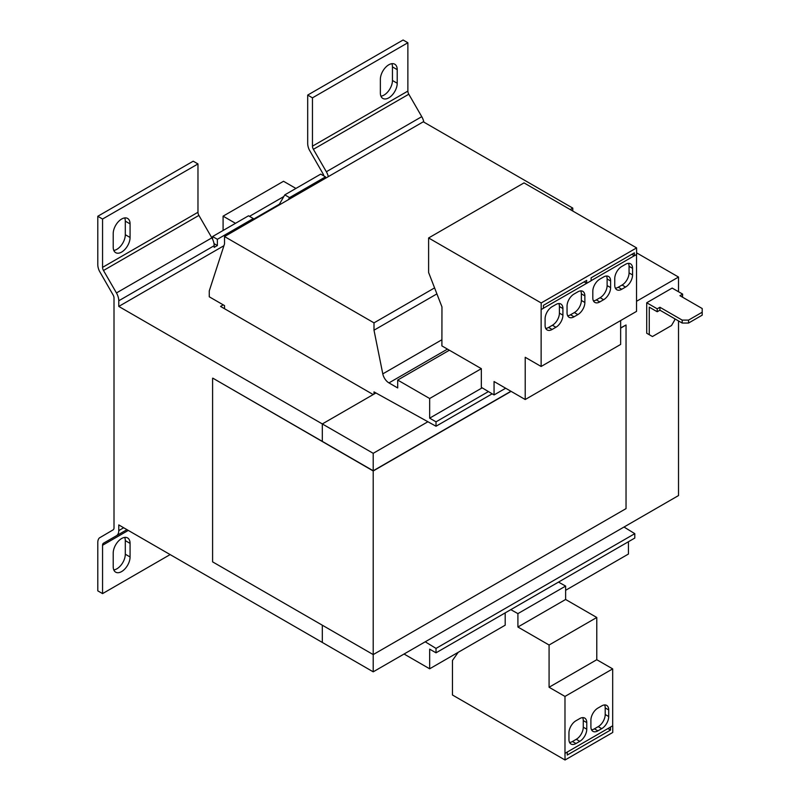 <?xml version="1.0" encoding="UTF-8"?>
<svg xmlns="http://www.w3.org/2000/svg" width="800" height="800" viewBox="0 0 800 800"><rect width="100%" height="100%" fill="white"/><g stroke="black" fill="none" stroke-linecap="round" stroke-linejoin="round"><path stroke-width="1.2" d="M113.21 233.62A11.92 6.88 -60 0 1 121.64 219.03A11.92 6.88 -60 0 1 127.6 218.44A11.92 6.88 -60 0 1 130.07 223.89L130.07 237.48A11.92 6.88 -60 0 1 124.86 249.47A11.92 6.88 -60 0 1 115.68 252.67A11.92 6.88 -60 0 1 113.21 247.21L113.21 233.62M113.21 553.12A11.92 6.88 -60 0 1 121.64 538.52A11.92 6.88 -60 0 1 127.6 537.93A11.92 6.88 -60 0 1 130.07 543.39L130.07 556.98A11.92 6.88 -60 0 1 124.86 568.97A11.92 6.88 -60 0 1 115.68 572.16A11.92 6.88 -60 0 1 113.21 566.71L113.21 553.12M380.36 79.39A11.92 6.88 -60 0 1 388.79 64.79A11.92 6.88 -60 0 1 394.75 64.2A11.92 6.88 -60 0 1 397.22 69.65L397.22 83.24A11.92 6.88 -60 0 1 392.01 95.24A11.92 6.88 -60 0 1 382.83 98.43A11.92 6.88 -60 0 1 380.36 92.97L380.36 79.39M646.72 302.76L657.21 308.82L659.92 307.26L682.18 320.11L688.54 320.11L688.54 323.05L702.21 315.15L702.21 308.54L679.95 295.69L682.66 294.13L672.16 288.07L646.72 302.76L646.72 333.24L652.44 336.54L671.52 325.53L674.7 320.02L674.7 318.73M688.54 323.05L682.18 323.05L659.92 310.19L657.21 311.75L649.26 307.16L649.26 334.71M682.5 297.16L682.66 294.13M688.54 320.11L702.21 312.21M657.21 308.82L657.21 311.75M649.9 335.07L646.72 333.24M659.92 310.19L659.92 307.26M682.18 323.05L682.18 320.11M427.81 421.8L373.21 453.32L373.21 470.77L212.78 378.14L373.21 470.97L511.09 391.36M620.64 328.12L626.04 325L620.64 327.91M510.92 391.26L373.21 470.77M212.6 378.25L212.6 561.86L373.21 654.59L373.21 671.83L322.32 642.45L322.32 625.21L322.32 642.45L118.78 524.93L118.78 530.59L123.67 527.76M678.52 320.94L678.52 495.56L373.21 671.83M636.54 301.29L678.52 277.05L678.52 291.74M505.67 388.23L494.06 394.93L481.34 387.36L481.34 368.67L429.66 398.51L397.69 380.06L449.37 350.22L481.34 368.67M374 394.11L374 391.9L436.02 426.24L436.02 421.83L429.66 418.16L429.66 398.51M429.66 418.16L482.15 387.85M404.06 654.02L429.66 668.8L505.19 625.19L505.19 612.89M565.62 590.3L628.43 554.04L628.43 541.73M429.66 668.8L429.66 649.15L436.02 652.82L634.79 538.06L634.79 533.66L624 527.03M436.02 652.82L436.02 648.41L634.79 533.66M436.02 648.41L425.23 641.79M436.02 426.24L492.18 393.81M436.02 421.83L488.42 391.58M397.69 380.06L397.69 387.95L388.95 382.9A9 5.19 60 0 1 382.79 373.88L374 330.2L436.91 293.89M572.77 211.04L572.77 208.1L423.29 121.8L224.52 236.56L224.52 243.91L209.26 290.91L209.26 296.79L224.52 305.6L224.52 308.72M374 330.2L374 322.86L434.58 287.89M570.23 209.57L572.77 208.1M374 322.86L224.52 236.56M223.09 230.48L223.09 216.16L235.49 223.32M223.09 216.16L283.52 181.27L295.92 188.44M253.94 218.92L279.38 204.23L283.84 196.52L249.49 216.35M283.84 196.52L284.79 194.86L320.73 174.11L325.5 176.87L289.56 197.62L288.35 199.71M284.79 194.86L289.56 197.62M279.38 204.23L279.96 204.56M325.5 178.26L325.5 176.87M212.6 239.26L212.6 236.54L248.53 215.79L253.3 218.55L217.37 239.3L217.37 245.54L214 243.6M212.6 236.54L217.37 239.3M254.51 219.25L253.3 218.55M223.94 245.71L118.78 306.43L118.78 300.77L214.19 245.69L214.19 247.38L217.37 245.54M118.78 300.77A11.24 6.49 -120 0 0 116.45 292.94L103.49 270.49A4.5 2.6 60 0 1 102.56 267.36L102.56 219.03L97.79 216.27L193.2 161.19L197.97 163.94L197.97 212.27A4.5 2.6 60 0 0 198.9 215.41L211.86 237.85A11.24 6.49 -120 0 1 214.19 245.69M323.82 175.9A4.5 2.6 -120 0 0 322.98 173.7L309.28 149.84A11.24 6.49 60 0 1 307.69 143.42L307.69 95.08L312.46 97.84L312.46 146.17A4.5 2.6 -120 0 0 313.39 149.31L326.35 171.75A11.24 6.49 60 0 1 328.32 176.64M423.85 122.12A11.24 6.49 -120 0 0 421.76 116.67L408.8 94.22A4.5 2.6 60 0 1 407.87 91.09L407.87 42.75L403.1 40L307.69 95.08M97.79 216.27L97.79 264.6A11.24 6.49 -120 0 0 99.38 271.03L113.07 294.89A4.5 2.6 60 0 1 114.01 298.02L114.01 527.83A4.5 2.6 60 0 1 113.07 529.89L99.38 537.93A11.24 6.49 -120 0 0 97.79 542.52L97.79 590.85L102.56 593.61L102.56 545.27A4.5 2.6 60 0 1 103.49 543.22L116.45 535.73A11.24 6.49 -120 0 0 118.78 530.59M102.56 593.61L170.14 554.59M113.79 569.92A11.92 6.88 120 0 0 125.3 554.22L125.3 540.63A11.92 6.88 120 0 0 124.71 537.42M113.79 250.43A11.92 6.88 120 0 0 125.3 234.72L125.3 221.14A11.92 6.88 120 0 0 124.71 217.92M102.56 219.03L197.97 163.94M116.45 535.73L126.97 529.66M380.94 96.19A11.92 6.88 120 0 0 392.45 80.49L392.45 66.9A11.92 6.88 120 0 0 391.86 63.68M312.46 97.84L407.87 42.75M373.21 453.32L322.32 423.94L322.32 441.39L322.32 423.94L373.2 394.56L220.55 306.43L223.25 304.87M678.52 277.05L636.6 252.85M375.91 393L322.32 423.94L118.78 306.43M373.21 470.97L373.21 654.59L626.04 508.62L626.04 325M558.51 582.1L565.62 586.08L565.62 599.48L596.78 617.48L596.78 659.71L612.68 668.89L612.68 725.81L564.98 753.35L565.04 760L452.46 695L452.46 660.48L458.19 652.32M510.8 609.64L517.91 613.62L517.91 627.02L549.08 645.02L549.08 687.25L564.98 696.43L564.98 753.35M565.62 586.08L517.91 613.62M612.68 725.81L610.46 727.1M567.21 752.07L565.04 753.39M612.75 725.85L612.75 732.46L565.04 760M610.52 727.13L610.52 730.07L607.91 728.56M567.27 752.1L567.27 755.04L610.52 730.07M565.62 599.48L517.91 627.02M596.78 617.48L549.08 645.02M596.78 659.71L549.08 687.25M612.68 668.89L564.98 696.43M590.9 720.21L590.9 726.82A9.89 5.71 120 0 0 592.95 731.35A9.89 5.71 120 0 0 597.9 730.86L601.71 728.66A9.89 5.71 120 0 0 608.71 716.54L608.71 709.93A9.89 5.71 120 0 0 606.66 705.4A9.89 5.71 120 0 0 601.71 705.89L597.9 708.09A9.89 5.71 120 0 0 590.9 720.21M575.95 743.53L579.77 741.33A9.89 5.71 120 0 0 586.76 729.21L586.76 722.6A9.89 5.71 120 0 0 584.71 718.07A9.89 5.71 120 0 0 579.77 718.56L575.95 720.76A9.89 5.71 120 0 0 568.95 732.88L568.95 739.49A9.89 5.71 120 0 0 571 744.02A9.89 5.71 120 0 0 575.95 743.53L572.45 741.51L576.27 739.31A9.89 5.71 120 0 0 583.27 727.19L583.27 720.58A9.89 5.71 120 0 0 582.65 717.61M494.06 394.93L494.06 381.53L525.22 399.52L525.22 357.29L541.13 366.47L541.13 309.55L543.42 308.3L543.42 305.36L586.67 280.39L586.67 283.33L591.12 280.76L591.12 277.82L634.37 252.85L634.37 255.78L636.6 254.5L636.6 247.89L524.02 182.89L428.61 237.97L428.61 272.5L441.96 306.92L441.9 345.9L449.37 350.22M541.13 366.47L636.54 311.38L636.54 254.54M525.22 399.52L620.64 344.44L620.64 320.57M631.83 254.32L634.37 255.78M541.19 309.58L541.19 302.97L636.6 247.89M610.62 287.61L610.62 281A9.89 5.71 120 0 0 608.57 276.47A9.89 5.71 120 0 0 603.62 276.96L599.8 279.16A9.89 5.71 120 0 0 592.81 291.28L592.81 297.89A9.89 5.71 120 0 0 594.86 302.42A9.89 5.71 120 0 0 599.8 301.93L603.62 299.72A9.89 5.71 120 0 0 610.62 287.61L607.12 285.59L607.12 278.98A9.89 5.71 120 0 0 606.5 276.01M625.56 264.29L621.75 266.49A9.89 5.71 120 0 0 614.75 278.61L614.75 285.22A9.89 5.71 120 0 0 616.8 289.75A9.89 5.71 120 0 0 621.75 289.26L625.56 287.05A9.89 5.71 120 0 0 632.56 274.94L632.56 268.33A9.89 5.71 120 0 0 630.51 263.8A9.89 5.71 120 0 0 625.56 264.29M591.12 280.68L634.31 255.75M577.86 291.83L574.04 294.03A9.89 5.71 120 0 0 567.05 306.15L567.05 312.76A9.89 5.71 120 0 0 569.1 317.29A9.89 5.71 120 0 0 574.04 316.8L577.86 314.6A9.89 5.71 120 0 0 584.86 302.48L584.86 295.87A9.89 5.71 120 0 0 582.81 291.34A9.89 5.71 120 0 0 577.86 291.83M562.91 315.15L562.91 308.54A9.89 5.71 120 0 0 560.86 304.01A9.89 5.71 120 0 0 555.91 304.5L552.1 306.7A9.89 5.71 120 0 0 545.1 318.82L545.1 325.43A9.89 5.71 120 0 0 547.15 329.96A9.89 5.71 120 0 0 552.1 329.47L555.91 327.27A9.89 5.71 120 0 0 562.91 315.15L559.41 313.13L559.41 306.52A9.89 5.71 120 0 0 558.79 303.55M543.42 308.23L586.67 283.33M584.12 281.86L586.61 283.29M541.19 302.97L428.61 237.97M545.72 328.4A9.89 5.71 120 0 0 548.6 327.45L552.42 325.25A9.89 5.71 120 0 0 559.41 313.13M567.67 315.73A9.89 5.71 120 0 0 570.54 314.78L574.36 312.58A9.89 5.71 120 0 0 581.36 300.46L581.36 293.85A9.89 5.71 120 0 0 580.74 290.88M615.37 288.18A9.89 5.71 120 0 0 618.25 287.24L622.07 285.03A9.89 5.71 120 0 0 629.06 272.92L629.06 266.31A9.89 5.71 120 0 0 628.44 263.34M593.43 300.85A9.89 5.71 120 0 0 596.31 299.91L600.12 297.7A9.89 5.71 120 0 0 607.12 285.59M569.57 742.46A9.89 5.71 120 0 0 572.45 741.51M591.52 729.79A9.89 5.71 120 0 0 594.4 728.84L598.21 726.64A9.89 5.71 120 0 0 605.21 714.52L605.21 707.91A9.89 5.71 120 0 0 604.59 704.94M388.95 382.9L447.46 349.12M382.79 373.88L441.9 339.75M102.56 267.36L197.97 212.27M103.49 270.49L198.9 215.41M116.45 292.94L211.86 237.85M102.56 545.27L128.28 530.42M312.46 146.17L407.87 91.09M313.39 149.31L408.8 94.22M326.35 171.75L421.76 116.67M552.42 325.25L555.91 327.27M559.41 306.52L562.91 308.54M548.6 327.45L552.1 329.47M581.36 293.85L584.86 295.87M570.54 314.78L574.04 316.8M574.36 312.58L577.86 314.6M581.36 300.46L584.86 302.48M629.06 266.31L632.56 268.33M618.25 287.24L621.75 289.26M622.07 285.03L625.56 287.05M629.06 272.92L632.56 274.94M600.12 297.7L603.62 299.72M607.12 278.98L610.62 281M596.31 299.91L599.8 301.93M576.27 739.31L579.77 741.33M583.27 727.19L586.76 729.21M583.27 720.58L586.76 722.6M594.4 728.84L597.9 730.86M598.21 726.64L601.71 728.66M605.21 714.52L608.71 716.54M605.21 707.91L608.71 709.93M392.45 66.9L397.22 69.65M392.45 80.49L397.22 83.24M125.3 540.63L130.07 543.39M125.3 554.22L130.07 556.98M125.3 221.14L130.07 223.89M125.3 234.72L130.07 237.48"/></g></svg>
